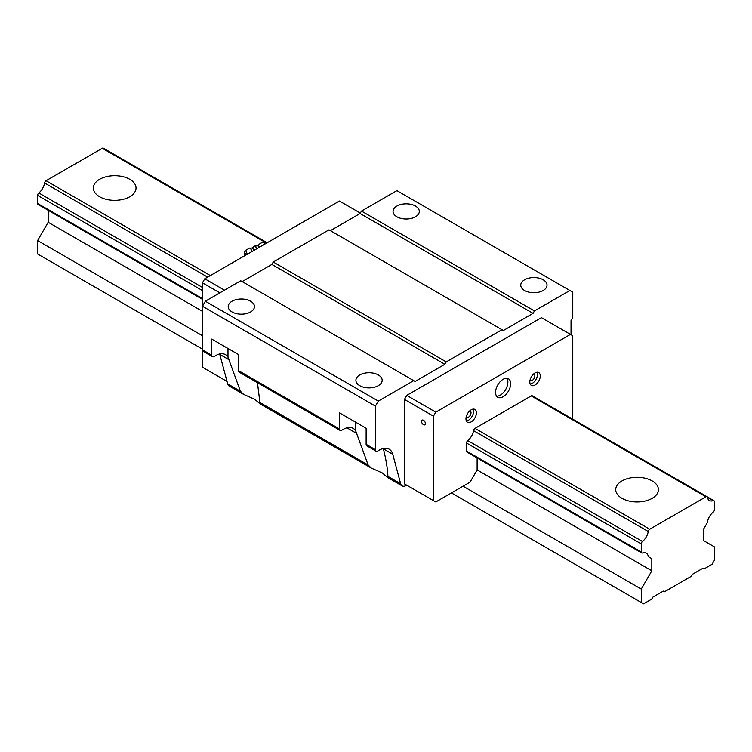 <?xml version="1.0" encoding="UTF-8"?>
<svg xmlns="http://www.w3.org/2000/svg" width="752" height="752" viewBox="0 0 752 752"><rect width="100%" height="100%" fill="white"/><g stroke="black" fill="none" stroke-linecap="round" stroke-linejoin="round"><path stroke-width="1.13" d="M253.866 250.425A4.926 1.542 -103.4 0 0 252.164 248.057L249.42 248.122A5.414 1.692 -103.4 0 0 249.316 248.169L245.03 250.792A3.854 1.203 -103.4 0 0 244.56 252.437A3.854 1.203 -103.4 0 0 245.067 255.511M257.278 248.451L255.971 247.54L255.765 245.406L251.864 248.038M245.725 255.125A2.463 2.463 0 0 1 245.556 253.396L246.506 254.674M259.402 247.229L259.252 246.929A5.743 1.795 76.6 0 0 259.13 246.75L259.327 247.267M256.676 245.19L258.086 245.801A5.743 1.795 76.6 0 1 259.036 246.609L256.676 245.19L255.765 245.406M247.22 254.261A3.854 1.203 -103.4 0 0 245.03 250.792M251.967 251.516A5.414 1.692 -103.4 0 0 249.42 248.122M543.17 279.772A13.132 7.586 0 0 0 528.853 278.137A13.132 7.586 0 0 0 520.751 285.14A13.132 7.586 0 0 0 524.595 290.498A13.132 7.586 0 0 0 538.911 292.143A13.132 7.586 0 0 0 547.014 285.14A13.132 7.586 0 0 0 543.17 279.772M232.048 311.948A13.132 7.586 180 0 1 228.204 306.59A13.132 7.586 180 0 1 236.307 299.578A13.132 7.586 180 0 1 250.623 301.223A13.132 7.586 180 0 1 254.467 306.59A13.132 7.586 180 0 1 246.365 313.593A13.132 7.586 180 0 1 232.048 311.948M471.194 409.802A7.388 4.268 -60 0 1 474.888 409.436A7.388 4.268 -60 0 1 476.016 415.358A7.388 4.268 -60 0 1 471.194 421.863A7.388 4.268 -60 0 1 467.5 422.229A7.388 4.268 -60 0 1 465.967 418.855A7.388 4.268 -60 0 1 471.194 409.802M473.224 409.107A7.388 4.268 -60 0 1 468.411 420.255A7.388 4.268 -60 0 1 466.381 420.96M469.756 410.865A3.694 2.134 -60 0 1 470.254 411.024A3.694 2.134 -60 0 1 470.818 413.985A3.694 2.134 -60 0 1 468.411 417.238A3.694 2.134 -60 0 1 466.56 417.426A3.694 2.134 -60 0 1 466.174 417.078M415.471 206.048A13.132 7.586 0 0 0 401.154 204.403A13.132 7.586 0 0 0 393.052 211.415A13.132 7.586 0 0 0 396.896 216.773A13.132 7.586 0 0 0 411.212 218.418A13.132 7.586 0 0 0 419.315 211.415A13.132 7.586 0 0 0 415.471 206.048M359.747 385.673A13.132 7.586 180 0 1 355.903 380.315A13.132 7.586 180 0 1 364.006 373.302A13.132 7.586 180 0 1 378.322 374.947A13.132 7.586 180 0 1 382.166 380.315A13.132 7.586 180 0 1 374.064 387.318A13.132 7.586 180 0 1 359.747 385.673M257.457 382.693L260.089 403.871L254.684 399.256L243.563 394.339L240.443 391.266L227.988 357.172L227.988 348.477M423.479 424.683A2.707 1.56 60 0 1 421.562 421.364A2.707 1.56 60 0 1 422.126 420.124A2.707 1.56 60 0 1 423.479 420.255A2.707 1.56 60 0 1 425.247 422.643A2.707 1.56 60 0 1 424.833 424.814A2.707 1.56 60 0 1 423.479 424.683M503.116 379.309A10.669 6.157 -60 0 1 508.455 378.782A10.669 6.157 -60 0 1 510.091 387.336A10.669 6.157 -60 0 1 503.116 396.736A10.669 6.157 -60 0 1 497.786 397.263A10.669 6.157 -60 0 1 495.568 392.384A10.669 6.157 -60 0 1 503.116 379.309M506.876 378.303A10.669 6.157 -60 0 1 500.334 395.129A10.669 6.157 -60 0 1 496.574 396.144M533.61 373.998A3.694 2.134 -60 0 1 534.099 374.167A3.694 2.134 -60 0 1 534.672 377.128A3.694 2.134 -60 0 1 532.256 380.38A3.694 2.134 -60 0 1 530.414 380.559A3.694 2.134 -60 0 1 530.019 380.211M535.039 372.936A7.388 4.268 -60 0 1 538.733 372.569A7.388 4.268 -60 0 1 539.87 378.491A7.388 4.268 -60 0 1 535.039 385.005A7.388 4.268 -60 0 1 531.344 385.372A7.388 4.268 -60 0 1 529.822 381.988A7.388 4.268 -60 0 1 535.039 372.936M537.069 372.24A7.388 4.268 -60 0 1 532.256 383.398A7.388 4.268 -60 0 1 530.226 384.093M383.313 448.483L383.426 448.888C386.161 459.97 387.647 469.135 387.891 476.392L387.788 477.605L382.383 472.989L371.262 468.064L368.142 464.99L355.687 430.896L355.687 422.201M383.426 448.888L392.76 454.274A19.702 11.374 120 0 0 389.151 449.151A19.702 11.374 120 0 0 379.299 450.119L377.739 451.021A3.281 1.899 120 0 1 376.103 451.181A3.281 1.899 120 0 1 375.417 449.677L375.417 406.118L378.322 401.089L413.732 380.644L415.123 381.452L444.846 364.297L446.237 361.881L501.96 329.705L503.351 330.513L533.065 313.358L534.465 310.943L569.866 290.498L572.77 292.18L572.77 317.645L571.031 320.662L571.031 334.734M392.76 454.274L400.656 483.762A8.206 4.738 120 0 0 402.16 485.905A8.206 4.738 120 0 0 406.259 485.491L406.766 485.209L404.444 483.865L404.444 399.415L406.766 395.392L541.431 317.645L570.448 334.405L435.784 412.152L406.766 395.392M435.784 412.152L433.462 416.166L433.462 500.616L435.784 501.96L470.028 482.192L477.116 469.925L477.116 457.93M534.465 310.943L361.486 211.077L396.896 190.632L569.866 290.498M532.294 395.815L707.002 496.687A2.134 1.231 -60 0 1 707.416 497.345A10.34 5.969 -60 0 0 709.427 500.522A10.34 5.969 -60 0 0 713.178 500.672A2.134 1.231 -60 0 1 713.958 500.7L707.021 496.696A2.134 1.231 -60 0 0 705.94 496.79L649.728 529.248A2.134 1.231 -60 0 0 648.243 531.504A10.34 5.969 -60 0 1 642.481 541.487L467.763 440.616A10.34 5.969 120 0 0 473.534 430.633A2.134 1.231 120 0 1 475.01 428.377L531.222 395.919A2.134 1.231 120 0 1 532.294 395.815A2.134 1.231 120 0 1 532.707 396.473M227.019 381.433L202.448 367.239L202.448 282.79L204.77 278.776L339.434 201.028L360.33 213.089M219.659 353.976A19.702 11.374 120 0 1 219.781 354.408L227.687 383.896A8.206 4.738 120 0 0 229.181 386.039L243.507 394.302M413.732 380.644L240.753 280.778L205.352 301.223L202.448 306.252L202.448 349.821A3.281 1.899 120 0 0 203.125 351.316L212.412 356.683A3.281 1.899 -60 0 1 211.735 355.179L211.735 339.096L238.431 354.512L238.431 370.595A3.281 1.899 120 0 0 239.117 372.099L340.111 430.407A3.281 1.899 -60 0 1 339.434 428.903L339.434 412.82L366.13 428.236L366.13 444.319A3.281 1.899 120 0 0 366.816 445.823L376.103 451.181M242.153 281.586L271.867 264.431L444.846 364.297M501.96 329.705L328.981 229.839L273.258 262.016L271.867 264.431M361.486 211.077L360.095 213.493L330.372 230.648M642.481 541.487A2.134 1.231 -60 0 0 641.268 543.903L641.268 551.977L466.55 451.106L466.55 443.031A2.134 1.231 120 0 1 467.763 440.616M355.687 430.896A19.702 11.374 -60 0 0 353.158 428.367A19.702 11.374 -60 0 0 343.316 429.345L341.756 430.247A3.281 1.899 -60 0 1 340.111 430.407M202.448 282.79L219.857 292.848M204.77 278.776L224.5 290.169M227.988 357.172A19.702 11.374 -60 0 0 225.468 354.643A19.702 11.374 -60 0 0 215.617 355.621L214.057 356.523A3.281 1.899 -60 0 1 212.412 356.683M433.462 500.616L404.444 483.865M433.462 416.166L404.444 399.415M205.352 301.223L378.322 401.089M572.77 419.184L572.77 335.74L570.448 334.405M273.258 262.016L446.237 361.881M360.095 213.493L533.065 313.358M202.448 306.252L375.417 406.118M466.55 451.106A2.134 1.231 120 0 0 466.992 452.084A2.134 1.231 120 0 0 467.763 452.112M99.593 196.733A21.347 12.323 180 0 1 93.342 188.019A21.347 12.323 180 0 1 106.511 176.635A21.347 12.323 180 0 1 129.776 179.305A21.347 12.323 180 0 1 136.027 188.019A21.347 12.323 180 0 1 122.849 199.402A21.347 12.323 180 0 1 99.593 196.733M621.989 498.341A21.347 12.323 180 0 1 615.738 489.627A21.347 12.323 180 0 1 628.916 478.244A21.347 12.323 180 0 1 652.172 480.913A21.347 12.323 180 0 1 658.423 489.627A21.347 12.323 180 0 1 645.254 501.011A21.347 12.323 180 0 1 621.989 498.341M713.958 500.7A2.134 1.231 -60 0 1 714.4 501.678L714.4 509.753A2.134 1.231 -60 0 1 713.178 512.159A10.34 5.969 -60 0 0 707.369 522.537L703.834 528.647L703.834 540.763L714.4 546.864L714.4 560.268L712.078 564.291L703.957 568.982L702.791 568.315L692.348 574.349L691.182 576.361L664.486 591.768L663.32 591.1L652.877 597.135L651.711 599.147L643.59 603.837L451.454 492.917M641.268 602.493L641.268 589.089L651.824 570.796L651.824 558.67L648.299 556.64A10.34 5.969 -60 0 0 646.241 553.124A10.34 5.969 -60 0 0 642.481 552.983A2.134 1.231 -60 0 1 641.71 552.955A2.134 1.231 -60 0 1 641.268 551.977M264.958 242.191L102.272 148.266L46.06 180.724A2.134 1.231 -60 0 0 44.584 182.98A10.34 5.969 -60 0 1 38.822 192.963A2.134 1.231 -60 0 0 37.6 195.379L37.6 203.454A2.134 1.231 -60 0 0 38.042 204.431L202.448 299.352M48.166 210.278L48.166 222.272L37.6 240.565L37.6 253.969L202.448 349.144M102.272 148.266A2.134 1.231 -60 0 1 103.344 148.163L266.556 242.388M651.824 558.67L648.299 556.64M651.824 570.796L477.116 469.925M202.448 311.347L48.166 222.272M641.268 589.089L463.063 486.206M202.448 335.74L37.6 240.565M266.838 242.934A8.206 4.738 120 0 0 264.742 243.695A8.206 4.738 120 0 0 262.645 245.359M387.891 476.392L400.656 483.762M238.431 370.595L339.434 428.903M227.687 383.896L240.443 391.266M219.781 354.408L229.116 359.794M346.916 427.813L356.815 433.528M260.192 402.668L368.142 464.99M366.13 444.319L375.417 449.677M202.448 349.821L211.735 355.179M649.728 529.248L475.01 428.377M210.325 275.561L46.06 180.724M705.94 496.79L531.222 395.919M202.448 298.629L37.6 203.454M641.268 543.903L466.55 443.031M202.448 290.554L37.6 195.379M202.448 287.433L38.822 192.963M713.178 500.672L707.416 497.345M648.243 531.504L473.534 430.633M207.627 277.121L44.584 182.98M267.374 242.623A8.206 8.206 0 0 0 257.964 245.763M260.089 403.88L371.206 468.026M387.788 477.605L402.16 485.905M641.71 552.955L466.992 452.084"/></g></svg>
